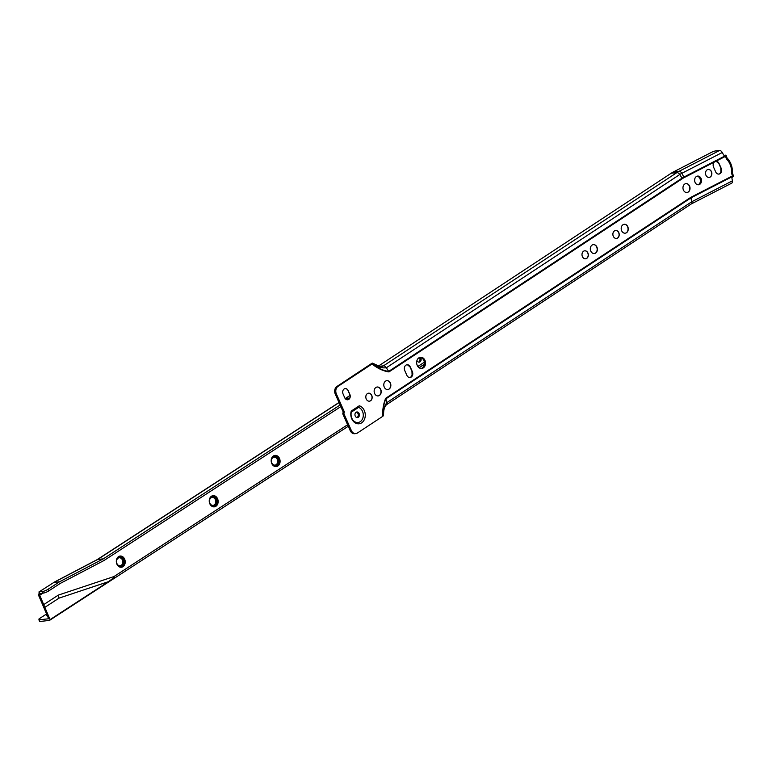 <?xml version="1.0" encoding="UTF-8"?>
<svg xmlns="http://www.w3.org/2000/svg" width="772" height="772" viewBox="0 0 772 772"><rect width="100%" height="100%" fill="white"/><g stroke="black" fill="none" stroke-linecap="round" stroke-linejoin="round"><path stroke-width="1.16" d="M378.627 365.938L671.186 173.246L676.861 172.61A35.387 27.85 83.6 0 1 679.099 171.297L719.552 150.492L715.596 150.936A2.818 0.502 -19.7 0 0 711.842 152.171L673.416 171.944L679.099 171.297A3.242 1.92 62.8 0 1 681.821 173.314L683.876 177.087A2.258 1.332 62.8 0 1 684.117 177.628L714.303 162.101A4.014 3.165 83.6 0 0 713.569 167.138L715.683 171.915A4.014 3.165 83.6 0 0 718.886 174.096A4.014 3.165 83.6 0 0 721.183 168.286L719.07 163.519A4.014 3.165 83.6 0 0 715.866 161.338A4.014 3.165 83.6 0 0 715.76 161.358L714.737 161.753M711.668 172.812A5.288 4.159 -96.4 0 1 711.726 173.382M708.175 169.454A4.014 3.165 -96.4 0 1 711.572 172.388A4.014 3.165 -96.4 0 1 710.143 177.029A4.014 3.165 -96.4 0 1 709.072 177.435M707.104 169.859A4.014 3.165 -96.4 0 1 708.242 169.444A4.014 3.165 -96.4 0 1 711.688 172.33A4.014 3.165 -96.4 0 1 710.279 177.01A4.014 3.165 -96.4 0 1 709.14 177.425A4.014 3.165 -96.4 0 1 705.695 174.54A4.014 3.165 -96.4 0 1 707.104 169.859M697.029 176.209A4.371 3.435 -96.4 0 1 699.943 178.583A4.371 3.435 -96.4 0 1 697.994 184.778M701.063 178.457A4.371 3.435 -96.4 0 1 698.563 184.769A4.371 3.435 -96.4 0 1 695.08 182.395A4.371 3.435 -96.4 0 1 697.589 176.084A4.371 3.435 -96.4 0 1 701.063 178.457M685.932 183.62A4.478 3.522 -96.4 0 1 689.714 186.882A4.478 3.522 -96.4 0 1 688.132 192.054A4.478 3.522 -96.4 0 1 686.935 192.508M684.725 184.074A4.478 3.522 -96.4 0 1 685.99 183.611A4.478 3.522 -96.4 0 1 689.84 186.824A4.478 3.522 -96.4 0 1 688.257 192.035A4.478 3.522 -96.4 0 1 686.993 192.508A4.478 3.522 -96.4 0 1 683.152 189.285A4.478 3.522 -96.4 0 1 684.725 184.074M687.524 183.939A4.584 3.609 -96.4 0 1 689.772 187.683A4.584 3.609 -96.4 0 1 688.421 191.842M624.162 224.295A4.478 3.522 -96.4 0 1 627.954 227.566A4.478 3.522 -96.4 0 1 626.362 232.739A4.478 3.522 -96.4 0 1 625.166 233.192M622.965 224.758A4.478 3.522 -96.4 0 1 624.23 224.285A4.478 3.522 -96.4 0 1 628.07 227.508A4.478 3.522 -96.4 0 1 626.497 232.719A4.478 3.522 -96.4 0 1 625.233 233.183A4.478 3.522 -96.4 0 1 621.383 229.969A4.478 3.522 -96.4 0 1 622.965 224.758M625.764 224.623A4.584 3.609 -96.4 0 1 628.012 228.367A4.584 3.609 -96.4 0 1 626.652 232.526M619.019 233.839A5.288 4.159 -96.4 0 1 619.076 234.398M615.525 230.471A4.014 3.165 -96.4 0 1 618.922 233.414A4.014 3.165 -96.4 0 1 617.503 238.046A4.014 3.165 -96.4 0 1 616.432 238.461M614.464 230.886A4.014 3.165 -96.4 0 1 615.593 230.461A4.014 3.165 -96.4 0 1 619.048 233.356A4.014 3.165 -96.4 0 1 617.629 238.037A4.014 3.165 -96.4 0 1 616.49 238.451A4.014 3.165 -96.4 0 1 613.045 235.556A4.014 3.165 -96.4 0 1 614.464 230.886M593.282 244.637A4.478 3.522 -96.4 0 1 597.074 247.908A4.478 3.522 -96.4 0 1 595.482 253.081A4.478 3.522 -96.4 0 1 594.286 253.534M592.085 245.091A4.478 3.522 -96.4 0 1 593.35 244.627A4.478 3.522 -96.4 0 1 597.19 247.851A4.478 3.522 -96.4 0 1 595.617 253.062A4.478 3.522 -96.4 0 1 594.353 253.525A4.478 3.522 -96.4 0 1 590.503 250.311A4.478 3.522 -96.4 0 1 592.085 245.091M594.884 244.956A4.584 3.609 -96.4 0 1 597.132 248.709A4.584 3.609 -96.4 0 1 595.772 252.859M588.139 254.181A5.288 4.159 -96.4 0 1 588.196 254.741M584.645 250.813A4.014 3.165 -96.4 0 1 588.042 253.747A4.014 3.165 -96.4 0 1 586.614 258.388A4.014 3.165 -96.4 0 1 585.543 258.803M583.574 251.218A4.014 3.165 -96.4 0 1 584.713 250.803A4.014 3.165 -96.4 0 1 588.158 253.698A4.014 3.165 -96.4 0 1 586.749 258.379A4.014 3.165 -96.4 0 1 585.61 258.794A4.014 3.165 -96.4 0 1 582.165 255.899A4.014 3.165 -96.4 0 1 583.574 251.218M405.918 365.166A4.014 3.165 83.6 0 0 404.75 370.55L406.863 375.317A4.014 3.165 83.6 0 0 410.057 377.498A4.014 3.165 83.6 0 0 412.364 371.699L410.25 366.932A4.014 3.165 83.6 0 0 407.047 364.751A4.014 3.165 83.6 0 0 405.918 365.166M386.753 380.664A4.478 3.522 -96.4 0 1 390.545 383.935A4.478 3.522 -96.4 0 1 388.963 389.107A4.478 3.522 -96.4 0 1 387.756 389.561M385.556 381.127A4.478 3.522 -96.4 0 1 386.82 380.664A4.478 3.522 -96.4 0 1 390.661 383.877A4.478 3.522 -96.4 0 1 389.088 389.088A4.478 3.522 -96.4 0 1 387.824 389.551A4.478 3.522 -96.4 0 1 383.983 386.338A4.478 3.522 -96.4 0 1 385.556 381.127M388.355 380.992A4.584 3.609 -96.4 0 1 390.603 384.736A4.584 3.609 -96.4 0 1 389.242 388.895M377.103 387.023A4.478 3.522 -96.4 0 1 380.895 390.294A4.478 3.522 -96.4 0 1 379.303 395.467A4.478 3.522 -96.4 0 1 378.106 395.92M375.906 387.476A4.478 3.522 -96.4 0 1 377.17 387.013A4.478 3.522 -96.4 0 1 381.011 390.236A4.478 3.522 -96.4 0 1 379.438 395.447A4.478 3.522 -96.4 0 1 378.174 395.911A4.478 3.522 -96.4 0 1 374.333 392.697A4.478 3.522 -96.4 0 1 375.906 387.476M378.705 387.341A4.584 3.609 -96.4 0 1 380.953 391.095A4.584 3.609 -96.4 0 1 379.592 395.245M371.959 396.567A5.288 4.159 -96.4 0 1 372.027 397.126M368.476 393.199A4.014 3.165 -96.4 0 1 371.863 396.132A4.014 3.165 -96.4 0 1 370.444 400.774A4.014 3.165 -96.4 0 1 369.373 401.189M367.404 393.604A4.014 3.165 -96.4 0 1 368.533 393.189A4.014 3.165 -96.4 0 1 371.988 396.084A4.014 3.165 -96.4 0 1 370.57 400.764A4.014 3.165 -96.4 0 1 369.441 401.179A4.014 3.165 -96.4 0 1 365.986 398.284A4.014 3.165 -96.4 0 1 367.404 393.604M347.651 399.79A3.735 2.943 83.6 0 0 348.645 399.413A3.735 2.943 83.6 0 0 349.726 394.405L348.056 390.642A3.735 2.943 83.6 0 0 345.142 388.605M348.77 399.394A3.735 2.943 -96.4 0 1 347.718 399.78A3.735 2.943 -96.4 0 1 344.737 397.754L343.077 393.99A3.735 2.943 -96.4 0 1 345.209 388.596A3.735 2.943 -96.4 0 1 348.191 390.622L349.851 394.386A3.735 2.943 -96.4 0 1 348.77 399.394M355.245 416.06A2.818 2.219 83.6 0 0 357.494 417.584A2.818 2.219 83.6 0 0 359.105 413.512A2.818 2.219 83.6 0 0 356.857 411.978A2.818 2.219 83.6 0 0 355.245 416.06M356.307 412.142A2.818 2.219 -96.4 0 1 357.986 413.638A2.818 2.219 -96.4 0 1 356.915 417.555M351.771 418.82A9.168 7.209 83.6 0 0 361.653 422.844A9.168 7.209 83.6 0 0 364.316 410.559A9.168 7.209 83.6 0 0 359.269 405.773L351.25 411.051A9.168 7.209 83.6 0 0 351.771 418.82M358.594 407.365L351.308 412.161A7.759 6.099 83.6 0 0 351.868 418.279A7.759 6.099 83.6 0 0 360.235 421.686A7.759 6.099 83.6 0 0 362.483 411.293A7.759 6.099 83.6 0 0 358.594 407.365L359.269 405.773M419.91 357.368A5.636 4.439 -96.4 0 1 423.838 360.447A5.636 4.439 -96.4 0 1 421.165 368.485M424.957 360.321A5.636 4.439 -96.4 0 1 421.734 368.466A5.636 4.439 -96.4 0 1 417.237 365.407A5.636 4.439 -96.4 0 1 420.47 357.253A5.636 4.439 -96.4 0 1 424.957 360.321M382.584 416.436A2.113 0.482 -23.9 0 0 382.912 416.195L382.931 416.176A2.248 0.511 -23.9 0 0 383.24 415.838C384.128 415.558 382.468 409.121 386.425 404.75A3.242 1.862 56.6 0 0 386.83 402.608L385.875 398.834A2.258 1.293 56.6 0 0 385.691 398.304C383.539 403.351 382.497 409.401 382.584 416.436L357.426 433.005A5.636 4.439 -96.4 0 1 355.834 433.584L354.715 433.71A5.636 4.439 -96.4 0 1 350.218 430.651L342.768 413.84L343.183 411.949L335.26 394.067A5.636 4.439 -96.4 0 1 336.891 386.502L372.162 363.139A2.248 0.511 156.1 0 1 372.558 363.149A2.248 0.511 156.1 0 1 372.355 363.737A2.113 0.482 156.1 0 1 371.998 363.998C377.73 368.495 383.385 371.129 388.953 371.911A2.258 1.293 56.6 0 0 388.673 371.4C383.288 370.705 377.846 368.157 372.336 363.757L372.336 363.757C377.083 366.932 381.744 368.273 386.347 367.771L388.673 371.4L682.062 178.158L679.736 174.53L386.347 367.771A3.242 1.862 56.6 0 0 383.481 365.841L381.339 366.7L379.612 366.391L372.558 363.149M355.834 433.584A5.636 4.439 -96.4 0 1 351.347 430.525L343.897 413.715L344.302 411.823L336.38 393.942A5.636 4.439 -96.4 0 1 338.02 386.376L371.998 363.998M719.552 150.492A3.242 1.92 62.8 0 1 722.264 152.509L723.441 154.661A1.409 1.139 -121.2 0 0 725.053 155.413L726.105 155.413L725.053 155.413M733.294 175.871A2.258 0.849 170 0 1 733.4 176.064A2.258 0.849 170 0 1 732.782 176.807L732.705 176.846A1.409 1.004 -75.7 0 0 732.001 178.612L732.396 180.851A3.242 1.92 62.8 0 1 731.682 183.176L691.278 203.953M379.428 366.304L383.481 365.841L676.861 172.61A3.242 1.862 56.6 0 1 679.736 174.53A32.984 25.958 83.6 0 1 681.821 173.314L722.264 152.509M673.416 171.944A35.387 27.85 83.6 0 0 671.186 173.246M344.302 411.823L343.183 411.949M343.897 413.715L342.768 413.84M386.425 404.75A3.242 1.862 56.6 0 1 386.367 404.789L691.326 203.924A3.242 1.862 56.6 0 0 691.789 201.743L690.834 197.97L385.875 398.834C383.771 403.621 382.787 409.411 382.912 416.195M351.308 412.161L351.25 411.051M725.709 155.153L724.107 155.326M733.178 175.418A2.258 0.849 170 0 1 733.332 175.649A2.258 2.258 0 0 0 733.226 175.283L732.425 173.034C732.638 167.022 730.823 161.975 727.002 157.903L726.249 155.741L725.506 156.34A2.258 1.332 -117.2 0 0 725.265 155.809L683.876 177.087A28.825 22.687 83.6 0 0 682.062 178.158A2.258 1.293 56.6 0 1 682.332 178.67L388.953 371.911M726.51 157.806L726.471 159.032L725.506 156.34L714.303 162.101M385.691 398.304L690.65 197.439A7.151 5.626 83.6 0 1 691.104 197.178L732.493 175.891L731.528 173.198A15.083 11.87 83.6 0 0 726.471 159.032M350.112 396.547A4.439 3.493 83.6 0 0 349.938 394.984M407.693 364.973L410.038 366.951L411.949 371.216L412.084 374.883A4.439 3.493 83.6 0 0 411.852 371.071L410.183 367.308A4.439 3.493 83.6 0 0 407.693 364.973A4.014 3.165 83.6 0 0 406.757 364.799M409.768 377.518A4.014 3.165 83.6 0 0 412.084 374.883M410.762 377.045A4.651 3.657 83.6 0 0 411.621 376.07M716.512 161.57L718.857 163.548L720.768 167.804L720.903 171.48A4.439 3.493 83.6 0 0 720.672 167.659L719.002 163.896A4.439 3.493 83.6 0 0 716.512 161.57A4.014 3.165 83.6 0 0 715.683 161.387M718.587 174.105A4.014 3.165 83.6 0 0 720.903 171.48M719.581 173.642A4.651 3.657 83.6 0 0 720.44 172.667M118.116 558.175A4.014 3.165 83.6 0 0 116.678 562.856A4.014 3.165 83.6 0 0 120.133 565.76A4.014 3.165 83.6 0 0 121.252 565.345A4.014 3.165 83.6 0 0 122.69 560.675A4.014 3.165 83.6 0 0 119.235 557.77A4.014 3.165 83.6 0 0 118.116 558.175M120.114 565.76A4.014 3.165 83.6 0 0 121.214 565.355A4.014 3.165 83.6 0 0 122.651 560.694A4.014 3.165 83.6 0 0 119.216 557.77M120.76 566.465A4.796 3.773 83.6 0 0 122.034 565.992A4.796 3.773 83.6 0 0 123.752 560.443A4.796 3.773 83.6 0 0 119.689 556.94M118.415 557.423A4.796 3.773 83.6 0 0 116.707 563A4.796 3.773 83.6 0 0 120.828 566.455A4.796 3.773 83.6 0 0 122.159 565.972A4.796 3.773 83.6 0 0 123.867 560.395A4.796 3.773 83.6 0 0 119.756 556.93A4.796 3.773 83.6 0 0 118.415 557.423M118.463 557.22A5.008 3.937 83.6 0 0 116.678 563.039A5.008 3.937 83.6 0 0 120.982 566.658A5.008 3.937 83.6 0 0 122.372 566.146A5.008 3.937 83.6 0 0 124.157 560.318A5.008 3.937 83.6 0 0 119.863 556.708A5.008 3.937 83.6 0 0 118.463 557.22M120.914 566.658A5.008 3.937 83.6 0 0 122.246 566.166A5.008 3.937 83.6 0 0 124.041 560.375A5.008 3.937 83.6 0 0 119.795 556.718M118.512 557.008A5.221 4.101 83.6 0 0 116.649 563.087A5.221 4.101 83.6 0 0 121.136 566.851A5.221 4.101 83.6 0 0 122.584 566.32A5.221 4.101 83.6 0 0 124.446 560.25A5.221 4.101 83.6 0 0 119.969 556.487A5.221 4.101 83.6 0 0 118.512 557.008M121.069 566.86A5.221 4.101 83.6 0 0 122.459 566.339A5.221 4.101 83.6 0 0 124.331 560.298A5.221 4.101 83.6 0 0 119.901 556.487M118.56 556.805A5.433 4.275 83.6 0 0 116.62 563.126A5.433 4.275 83.6 0 0 121.281 567.044A5.433 4.275 83.6 0 0 122.796 566.494A5.433 4.275 83.6 0 0 124.736 560.173A5.433 4.275 83.6 0 0 120.075 556.255A5.433 4.275 83.6 0 0 118.56 556.805M121.223 567.053A5.433 4.275 83.6 0 0 122.671 566.513A5.433 4.275 83.6 0 0 124.62 560.231A5.433 4.275 83.6 0 0 120.007 556.265M118.56 556.612A5.636 4.439 83.6 0 0 116.553 563.174A5.636 4.439 83.6 0 0 121.397 567.246A5.636 4.439 83.6 0 0 122.97 566.677A5.636 4.439 83.6 0 0 124.977 560.105A5.636 4.439 83.6 0 0 120.133 556.043A5.636 4.439 83.6 0 0 118.56 556.612M121.349 567.256A5.636 4.439 83.6 0 0 122.883 566.687A5.636 4.439 83.6 0 0 124.9 560.144A5.636 4.439 83.6 0 0 120.094 556.043M211.045 497.795A4.014 3.165 83.6 0 0 209.608 502.476A4.014 3.165 83.6 0 0 213.062 505.371A4.014 3.165 83.6 0 0 214.182 504.965A4.014 3.165 83.6 0 0 215.61 500.285A4.014 3.165 83.6 0 0 212.165 497.39A4.014 3.165 83.6 0 0 211.045 497.795M213.043 505.371A4.014 3.165 83.6 0 0 214.133 504.965A4.014 3.165 83.6 0 0 215.571 500.304A4.014 3.165 83.6 0 0 212.136 497.39M213.69 506.085A4.796 3.773 83.6 0 0 214.963 505.602A4.796 3.773 83.6 0 0 216.681 500.063A4.796 3.773 83.6 0 0 212.618 496.55M211.345 497.033A4.796 3.773 83.6 0 0 209.637 502.611A4.796 3.773 83.6 0 0 213.757 506.075A4.796 3.773 83.6 0 0 215.089 505.583A4.796 3.773 83.6 0 0 216.797 500.005A4.796 3.773 83.6 0 0 212.676 496.55A4.796 3.773 83.6 0 0 211.345 497.033M211.393 496.83A5.008 3.937 83.6 0 0 209.608 502.659A5.008 3.937 83.6 0 0 213.902 506.268A5.008 3.937 83.6 0 0 215.301 505.766A5.008 3.937 83.6 0 0 217.086 499.938A5.008 3.937 83.6 0 0 212.782 496.319A5.008 3.937 83.6 0 0 211.393 496.83M213.844 506.278A5.008 3.937 83.6 0 0 215.176 505.776A5.008 3.937 83.6 0 0 216.971 499.986A5.008 3.937 83.6 0 0 212.725 496.328M211.441 496.628A5.221 4.101 83.6 0 0 209.579 502.697A5.221 4.101 83.6 0 0 214.056 506.461A5.221 4.101 83.6 0 0 215.513 505.94A5.221 4.101 83.6 0 0 217.376 499.86A5.221 4.101 83.6 0 0 212.889 496.097A5.221 4.101 83.6 0 0 211.441 496.628M213.998 506.471A5.221 4.101 83.6 0 0 215.388 505.949A5.221 4.101 83.6 0 0 217.26 499.918A5.221 4.101 83.6 0 0 212.831 496.106M211.48 496.425A5.433 4.275 83.6 0 0 209.55 502.746A5.433 4.275 83.6 0 0 214.211 506.664A5.433 4.275 83.6 0 0 215.726 506.114A5.433 4.275 83.6 0 0 217.665 499.793A5.433 4.275 83.6 0 0 212.995 495.875A5.433 4.275 83.6 0 0 211.48 496.425M214.153 506.664A5.433 4.275 83.6 0 0 215.6 506.123A5.433 4.275 83.6 0 0 217.54 499.841A5.433 4.275 83.6 0 0 212.937 495.885M211.489 496.222A5.636 4.439 83.6 0 0 209.473 502.794A5.636 4.439 83.6 0 0 214.326 506.857A5.636 4.439 83.6 0 0 215.899 506.287A5.636 4.439 83.6 0 0 217.907 499.725A5.636 4.439 83.6 0 0 213.062 495.653A5.636 4.439 83.6 0 0 211.489 496.222M214.278 506.866A5.636 4.439 83.6 0 0 215.813 506.297A5.636 4.439 83.6 0 0 217.829 499.764A5.636 4.439 83.6 0 0 213.014 495.653M272.989 457.535A4.014 3.165 83.6 0 0 271.561 462.216A4.014 3.165 83.6 0 0 275.015 465.111A4.014 3.165 83.6 0 0 276.135 464.705A4.014 3.165 83.6 0 0 277.563 460.025A4.014 3.165 83.6 0 0 274.108 457.13A4.014 3.165 83.6 0 0 272.989 457.535M274.986 465.12A4.014 3.165 83.6 0 0 276.087 464.715A4.014 3.165 83.6 0 0 277.524 460.044A4.014 3.165 83.6 0 0 274.089 457.13M275.643 465.825A4.796 3.773 83.6 0 0 276.907 465.342A4.796 3.773 83.6 0 0 278.634 459.803A4.796 3.773 83.6 0 0 274.562 456.3M273.298 456.773A4.796 3.773 83.6 0 0 271.59 462.36A4.796 3.773 83.6 0 0 275.7 465.815A4.796 3.773 83.6 0 0 277.042 465.333A4.796 3.773 83.6 0 0 278.75 459.745A4.796 3.773 83.6 0 0 274.629 456.291A4.796 3.773 83.6 0 0 273.298 456.773M273.346 456.57A5.008 3.937 83.6 0 0 271.561 462.399A5.008 3.937 83.6 0 0 275.855 466.008A5.008 3.937 83.6 0 0 277.254 465.506A5.008 3.937 83.6 0 0 279.039 459.678A5.008 3.937 83.6 0 0 274.736 456.069A5.008 3.937 83.6 0 0 273.346 456.57M275.797 466.018A5.008 3.937 83.6 0 0 277.119 465.516A5.008 3.937 83.6 0 0 278.924 459.736A5.008 3.937 83.6 0 0 274.668 456.069M273.385 456.368A5.221 4.101 83.6 0 0 271.532 462.438A5.221 4.101 83.6 0 0 276.009 466.211A5.221 4.101 83.6 0 0 277.466 465.68A5.221 4.101 83.6 0 0 279.329 459.601A5.221 4.101 83.6 0 0 274.842 455.837A5.221 4.101 83.6 0 0 273.385 456.368M275.942 466.211A5.221 4.101 83.6 0 0 277.331 465.69A5.221 4.101 83.6 0 0 279.203 459.658A5.221 4.101 83.6 0 0 274.774 455.847M273.433 456.165A5.433 4.275 83.6 0 0 271.503 462.486A5.433 4.275 83.6 0 0 276.164 466.404A5.433 4.275 83.6 0 0 277.679 465.854A5.433 4.275 83.6 0 0 279.618 459.533A5.433 4.275 83.6 0 0 274.948 455.615A5.433 4.275 83.6 0 0 273.433 456.165M276.096 466.413A5.433 4.275 83.6 0 0 277.544 465.863A5.433 4.275 83.6 0 0 279.493 459.591A5.433 4.275 83.6 0 0 274.88 455.625M273.442 455.962A5.636 4.439 83.6 0 0 271.426 462.534A5.636 4.439 83.6 0 0 276.279 466.606A5.636 4.439 83.6 0 0 277.843 466.027A5.636 4.439 83.6 0 0 279.86 459.465A5.636 4.439 83.6 0 0 275.015 455.393A5.636 4.439 83.6 0 0 273.442 455.962M276.231 466.606A5.636 4.439 83.6 0 0 277.756 466.037A5.636 4.439 83.6 0 0 279.782 459.504A5.636 4.439 83.6 0 0 274.967 455.403M418.646 362.116A2.818 2.219 83.6 0 0 418.878 361.991A2.818 2.219 83.6 0 0 419.341 357.581M416.948 360.553A2.818 2.219 83.6 0 0 419.215 362.145A2.818 2.219 83.6 0 0 420.007 361.865A2.818 2.219 83.6 0 0 420.45 357.436M47.198 614.975A2.818 0.637 -23.6 0 0 46.667 615.689A2.818 0.637 -23.6 0 0 47.314 615.815L47.546 615.786M46.716 613.875L39.034 618.864L38.918 619.848L48.655 618.768L38.6 595.347L39.42 591.834L42.489 591.487A4.227 0.955 -23.6 0 0 47.989 589.306L48.704 590.937A4.227 0.955 156.4 0 1 43.203 593.118L39.854 593.562M39.633 621.489L38.918 619.858L39.7 621.508L49.312 620.427A2.258 1.293 -123 0 0 49.659 620.302A2.258 1.293 -123 0 0 50.045 619.626L108.466 581.663C114.044 577.668 115.877 575.97 113.966 576.559L347.603 424.745M42.914 593.157L39.719 595.222L50.045 619.626M113.966 576.559L58.325 595.106L43.801 604.544M424.349 364.365L419.128 367.762M47.989 589.306L59.608 581.76L53.944 582.397L97.639 559.497A3.667 2.104 -123 0 0 97.166 559.642A3.667 2.104 -123 0 0 97.069 559.7M350.034 395.447L345.219 398.574M348.886 398.767L348.365 399.085M345.277 398.651A17.341 13.645 -96.4 0 1 346.792 398.371L349.764 398.034M340.819 406.622L104.017 560.491L60.264 583.42L48.704 590.937M59.608 581.76L103.303 558.86L340.095 404.991M346.531 399.616L349.706 398.255M339.043 402.627L97.639 559.497L103.303 558.86M40.134 593.465L39.719 595.222M38.851 592.028L53.944 582.397L38.851 592.028M58.325 595.106L59 598.146L108.466 581.663M59 598.146L44.708 607.439M684.117 177.628A28.236 22.224 83.6 0 0 682.332 178.67M382.931 416.176C383.115 410.656 384.417 406.14 386.83 402.608L691.789 201.743A2.403 1.891 83.6 0 1 691.944 201.656L732.396 180.851M338.02 386.376L336.891 386.502M336.38 393.942L335.26 394.067M351.347 430.525L350.218 430.651M690.65 197.439A2.258 1.293 56.6 0 1 690.834 197.97A6.562 5.163 83.6 0 1 691.249 197.719L732.638 176.431A2.258 1.332 -117.2 0 0 732.493 175.891L733.226 175.283M691.104 197.178A2.258 1.332 62.8 0 1 691.249 197.719L691.944 201.656A3.242 1.92 62.8 0 1 691.307 203.933M732.705 176.846L732.638 176.431A2.258 0.849 170 0 0 733.332 175.649L733.4 176.064M43.203 593.118L42.489 591.487M39.7 621.508L38.986 619.868M424.368 364.22L419.032 367.694M417.835 366.459L424.349 362.222M338.985 402.492L97.118 559.661M49.659 620.302L348.268 426.25M97.166 559.642L53.471 582.542"/></g></svg>
